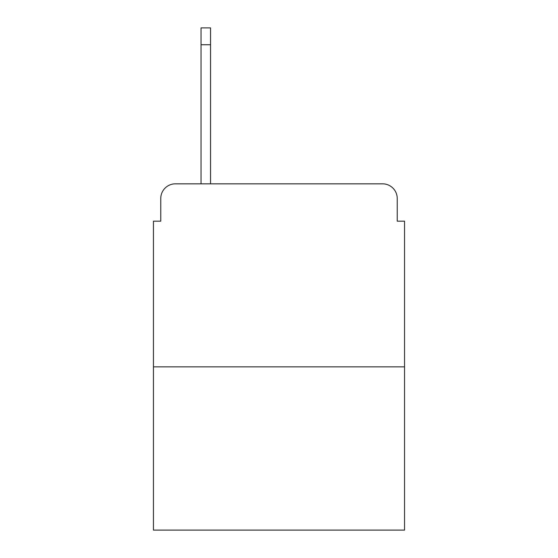 <?xml version="1.0" encoding="UTF-8"?>
<svg xmlns="http://www.w3.org/2000/svg" width="558" height="558" viewBox="0 0 558 558"><rect width="100%" height="100%" fill="white"/><g stroke="black" fill="none" stroke-linecap="round" stroke-linejoin="round"><path stroke-width="0.84" d="M160.774 198.474L160.774 221.163L160.774 198.474A14.641 14.641 0 0 1 175.414 183.833L201.033 183.833L201.033 27.9L210.554 27.9L210.554 183.833L221.896 183.833M404.55 366.85L153.45 366.85L153.45 530.1L404.55 530.1L404.55 221.163L397.226 221.163L397.226 198.474A14.641 14.641 0 0 0 382.586 183.833L175.414 183.833M153.45 366.85L153.45 221.163L160.774 221.163M336.104 183.833L382.586 183.833M397.226 221.163L397.226 198.474M201.033 44.738L210.554 44.738"/></g></svg>
